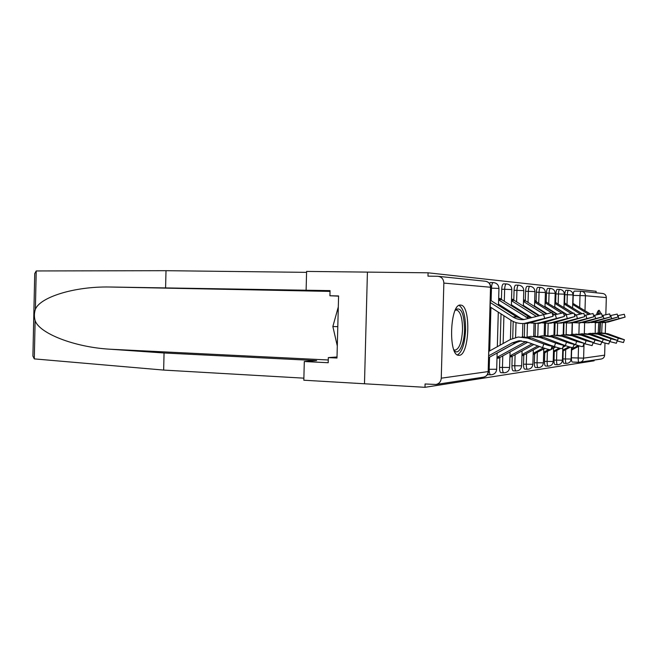 <?xml version="1.0" encoding="UTF-8"?>
<svg xmlns="http://www.w3.org/2000/svg" width="658" height="658" viewBox="0 0 658 658"><rect width="100%" height="100%" fill="white"/><g stroke="black" fill="none" stroke-linecap="round" stroke-linejoin="round"><path stroke-width="0.99" d="M563.207 350.92L562.977 358.914C562.96 361.522 563.256 362.977 563.881 363.29L563.955 363.29M554.258 351.849L554.02 360.115C554.003 362.788 554.324 364.293 554.982 364.614L555.064 364.614M544.742 352.844L544.495 361.39C544.487 364.145 544.824 365.692 545.523 366.021L545.614 366.021M534.609 353.897L534.354 362.739C534.345 365.585 534.707 367.18 535.456 367.518L535.554 367.518M523.784 355.016L523.529 364.187C523.521 367.123 523.908 368.768 524.706 369.122L524.813 369.122M512.212 356.217L511.949 365.733C511.94 368.76 512.36 370.462 513.207 370.832L513.33 370.832M499.809 357.491L499.529 367.394C499.521 370.528 499.973 372.28 500.886 372.667L501.018 372.667M460.551 305.09C450.088 303.215 448.016 355.419 458.568 355.304L459.169 355.32C469.499 355.435 471.169 305.592 460.847 305.115L460.551 305.09M601.173 313.669L599.158 310.263C598.229 310.288 597.374 311.76 596.592 314.672M595.342 322.683L595.219 333.137M596.074 292.785L596.115 291.297L428.078 272.807L427.988 276.154L437.718 276.278C441.534 276.73 443.582 279 443.854 283.088L441.263 378.185L488.17 371.581L490.523 287.25L443.854 283.088M330.036 291.371L112.049 287.036L330.053 290.622L329.921 295.755L338.59 295.944L336.986 358.026L328.326 357.607L328.194 362.731L304.3 361.522L303.823 380.217L364.483 383.77L367.419 272.108L428.078 272.807M601.692 332.742L602.16 322.65M578.999 362.344L572.263 362.04C571.679 361.736 571.399 360.321 571.415 357.788L571.638 350.031M572.09 334.363L572.427 322.864M572.986 303.387L573.217 295.417L580.011 295.549C580.15 292.876 580.537 291.436 581.162 291.231L574.385 291.107C573.751 291.313 573.357 292.744 573.217 295.417M306.118 290.153L306.595 271.417L367.419 272.108L364.483 383.77L424.986 387.315L594.084 360.814L594.108 360.115M581.902 291.313L602.358 293.443C604.825 293.731 606.15 295.121 606.322 297.589L605.829 314.582M605.59 322.527L605.286 333.014M604.982 343.246L604.636 355.18C604.422 357.261 603.296 358.544 601.256 359.013L579.032 362.344C578.456 362.048 578.176 360.625 578.201 358.092L578.538 346.453M441.263 378.185C440.942 381.624 439.199 383.721 436.048 384.469L425.076 383.984L424.986 387.315M496.996 358.314L498.715 358.125L497.366 358.067M500.368 299.036L500.384 298.567L498.665 298.526M509.917 356.924L511.2 356.784L509.925 356.726L512.788 355.945L533.844 344.479M512.804 299.752L512.821 299.308L511.546 299.283M521.95 355.633L522.839 355.534L521.95 355.501M524.401 300.41L523.521 299.982L524.418 300.007M533.161 354.432L533.72 354.366L533.169 354.349M535.242 301.035L534.691 300.64L535.25 300.657M563.676 334.7L564.013 322.782M564.589 302.919L564.827 294.694L567.295 294.735C567.443 291.963 567.862 290.482 568.537 290.31C571.3 290.655 572.789 292.193 572.995 294.932L567.295 294.735L567.023 304.325M554.735 335.128L555.081 323.053M555.673 302.425L555.92 293.92L558.453 293.97C558.609 291.107 559.053 289.586 559.769 289.405C562.615 289.759 564.145 291.354 564.35 294.175L558.453 293.97L558.173 303.889M545.235 335.646L545.589 323.267M545.86 313.611L545.877 313.085M546.198 301.907L546.453 293.098L549.06 293.147C549.224 290.194 549.685 288.623 550.45 288.443C553.378 288.813 554.949 290.458 555.171 293.361M535.11 336.131L535.472 323.399M535.744 313.94L535.76 313.224M535.933 307.376L535.949 306.858M536.106 301.348L536.36 292.226L539.042 292.275C539.215 289.224 539.708 287.604 540.522 287.423C543.541 287.809 545.161 289.495 545.392 292.506L539.042 292.275L538.737 302.935M524.311 336.699L524.681 323.456L527.93 323.423L524.171 323.465C519.392 323.843 514.975 322.757 510.921 320.216L490.235 306.998M524.944 314.343L524.969 313.397M525.142 307.261L525.158 306.546M525.323 300.764L525.594 291.297L528.358 291.346C528.53 288.188 529.057 286.518 529.929 286.329C533.046 286.732 534.715 288.475 534.954 291.584M512.714 338.393L513.191 321.482M513.38 314.828L513.413 313.619M513.594 307.163L513.627 306.217M513.791 300.138L514.071 290.301L516.917 290.351C517.106 287.085 517.665 285.358 518.603 285.169C521.819 285.58 523.546 287.39 523.784 290.597M500.154 345.137L501.026 313.899M501.215 307.089L501.248 305.88M501.429 299.48L501.717 289.232L504.653 289.281C504.85 285.893 505.451 284.108 506.454 283.919C509.777 284.346 511.57 286.222 511.817 289.545L504.653 289.281L504.316 301.282M512.821 299.308L511.546 299.234M500.384 298.567L498.674 298.461M568.463 290.301L566.077 290.26C565.395 290.441 564.975 291.913 564.827 294.694M559.687 289.405L557.244 289.356C556.52 289.536 556.076 291.058 555.92 293.92M550.359 288.443L547.851 288.401C547.078 288.582 546.617 290.145 546.453 293.098M540.432 287.423L537.849 287.381C537.027 287.562 536.533 289.183 536.36 292.226M529.822 286.329L527.181 286.288C526.301 286.477 525.775 288.146 525.594 291.297M518.479 285.161L515.765 285.12C514.827 285.309 514.26 287.036 514.071 290.301M506.323 283.911L503.526 283.869C502.523 284.059 501.914 285.852 501.717 289.232M493.245 282.57L490.383 282.529L489.387 283.318M552.169 346.059L550.968 349.595C550.433 350.015 547.629 349.357 542.57 347.63L543.812 343.953C548.879 345.68 551.675 346.347 552.21 345.944L531.409 337.949L522.049 336.822M488.828 357.574L516.028 342.637L521.325 340.778M488.878 355.69L512.146 342.9L518.52 340.869L526.458 341.806L542.57 347.63M543.812 343.953L527.683 338.154L518.224 337.019L510.378 339.503L489.001 351.29M490.358 302.59L512.878 316.942C516.193 319.015 519.804 319.911 523.71 319.624L552.021 312.558L553.016 316.194M527.93 323.423L553.049 316.292L524.171 323.465M490.424 300.221L516.752 316.975L524.146 319.582M563.569 345.08L562.409 348.493C561.907 348.872 559.234 348.23 554.381 346.577L555.582 343.048C560.435 344.693 563.116 345.335 563.61 344.973L543.442 337.274L534.386 336.197M497.687 358.034L500.277 357.261L527.716 342.259M497.02 357.327L525.832 341.592M551.996 345.721L554.381 346.577M555.582 343.048L539.988 337.464L530.841 336.378L527.675 336.978M517.509 341.913L497.144 353.099M574.146 344.167L573.028 347.457C572.559 347.811 569.992 347.194 565.337 345.606L566.497 342.201C571.16 343.78 573.718 344.405 574.187 344.068L554.612 336.649L545.844 335.613M509.95 355.904L532.083 343.838M563.618 344.989L565.337 345.606M566.497 342.201L551.404 336.83L542.546 335.777L539.65 336.312M165.594 287.801L166.005 270.685L36.223 270.956L34.726 273.58L32.908 356.077L34.29 358.89L163.653 370.076L164.056 352.992L316.63 360.592L304.3 361.522M112.049 287.036L109.697 287.011C73.754 286.32 39.801 297.424 35.376 309.342C34.167 313.019 34.084 316.761 35.129 320.561C39.028 333.137 74.099 347.309 110.618 349.25L164.056 352.992M166.005 270.685L306.57 272.354M163.653 370.076L303.873 378.161M329.921 295.755L338.59 296.149M337.011 356.99L328.326 357.607M455.542 309.597C461.168 306.776 464.17 313.562 464.54 329.946C464.318 344.364 458.585 356.06 454.143 350.484M453.855 349.776L454.884 350.146C459.194 349.258 461.743 342.514 462.525 329.905C462.508 318.316 460.567 311.678 456.718 310L455.213 310.288M457.409 354.909C462.105 352.12 464.828 343.789 465.576 329.913C465.617 316.506 463.462 308.339 459.103 305.411M338.311 306.908L332.858 326.508L337.299 345.968M337.801 326.681L332.858 326.508M597.316 312.427L598.805 314.129M600.03 322.609L599.512 332.858M624.401 339.832L623.455 342.555L617.319 340.992L618.298 338.196L605.648 333.795L598.212 332.948L598.755 322.502M597.406 314.466L596.872 313.685M599.997 332.849L600.483 322.642M599.553 313.965L598.254 310.765M552.745 315.215L563.429 312.83L564.391 316.334M536.92 323.325L543.862 322.593L564.416 316.416L540.415 322.617L536.591 323.333L530.677 322.996M498.665 298.74L501.89 299.744L530.784 317.937M498.632 299.9L528.654 318.554M522.32 319.278L498.509 304.144M564.103 315.281L574.006 313.076L574.944 316.457M548.303 323.201L555.023 322.494L574.969 316.539L551.815 322.519L548.114 323.201L542.562 322.913M511.537 299.497L514.35 300.451L538.54 315.708M511.505 300.714L536.278 316.358M531.722 317.666L511.389 304.802M583.991 343.32L582.898 346.503C582.462 346.824 580.002 346.223 575.52 344.702L576.647 341.412L584.024 343.229L565.016 336.065L556.504 335.07M522.008 355.435L524.442 354.711L539.527 346.527M521.975 354.58L537.899 345.944M574.138 344.208L575.52 344.702M576.647 341.412L562.022 336.238L553.436 335.226L550.787 335.703M593.162 342.53L592.101 345.606L585.011 343.863L586.105 340.68L593.195 342.44L574.722 335.522L566.464 334.56M533.293 354.234L544.873 348.411M533.194 353.354L543.302 347.885M583.934 343.476L585.011 343.863M586.105 340.68L571.925 335.679L563.602 334.708L561.159 335.136M601.741 341.79L600.713 344.767L593.886 343.073L594.947 339.997L601.766 341.708L583.794 335.021L575.775 334.083M543.656 353.124L550.573 349.776M550.985 349.554L555.673 347.029M543.681 352.211L548.739 349.488M551.511 347.992L554.225 346.527M593.072 342.785L593.886 343.073M594.947 339.997L581.178 335.169L573.093 334.223L570.848 334.609M574.64 315.355L583.852 313.307L584.765 316.572M558.889 323.086L565.411 322.404L584.781 316.646L562.417 322.428L558.831 323.086L553.6 322.839M523.513 300.221L525.956 301.117L545.885 313.627M523.48 301.463L543.747 314.203M539.338 315.478L523.365 305.411M584.444 315.429L593.031 313.521L593.911 316.679M568.808 322.979L575.1 322.313L593.935 316.753L572.312 322.338L568.833 322.979L563.898 322.765M534.691 300.912L556.61 314.113M534.65 302.162L551.149 312.484M552.177 313.126L554.636 314.672M546.485 313.471L534.543 305.978M593.582 315.503L601.609 313.726L602.465 316.786M578.102 322.881L584.164 322.231L602.489 316.852L581.557 322.256L578.176 322.872L573.513 322.691M545.128 301.561L566.628 314.565M545.095 302.803L561.397 312.969M563.898 314.532L564.794 315.083M557.013 314.006L544.989 306.496M609.769 341.099L608.773 343.986L602.193 342.333L603.221 339.355L609.802 341.025L592.307 334.544L584.51 333.639M553.485 352.055L560.731 348.46M562.796 347.35L565.757 345.754M553.51 351.142L559.185 348.09M563.297 345.886L564.416 345.277M601.618 342.135L602.193 342.333M603.221 339.355L589.848 334.683L581.993 333.771L579.928 334.116M602.128 315.577L609.645 313.915L610.484 316.876M586.813 322.79L592.669 322.157L610.501 316.942L590.218 322.181L586.928 322.782L582.511 322.617M554.916 302.17L572.945 313.068M554.883 303.404L571.045 313.447M574.228 313.866L576.005 314.968M566.851 314.499L554.784 306.982M617.311 340.441L616.34 343.246L609.991 341.642L610.994 338.755L617.336 340.375L600.293 334.099L592.718 333.228M562.713 351.051L570.379 347.169M573.735 345.368L575.199 344.586M562.738 350.146L568.989 346.791M610.994 338.755L597.99 334.223L590.349 333.343L588.441 333.655M610.13 315.651L617.188 314.096L618.002 316.967M594.996 322.7L600.647 322.091L618.018 317.024L598.344 322.107L590.95 322.552M564.103 302.754L581.828 313.496M564.07 303.955L580.093 313.882M584.337 315.05L584.789 315.33M576.079 314.943L574.204 313.784M573.028 313.052L563.972 307.426M618.298 338.196L624.426 339.767L607.819 333.68L600.441 332.833M571.399 350.105L579.459 345.96M571.424 349.201L578.185 345.59M598.212 332.948L596.444 333.228M617.648 315.717L624.286 314.261L625.075 317.057M602.695 322.617L608.156 322.025L625.092 317.107L605.993 322.042L598.887 322.486M572.748 303.305L590.21 313.907M572.715 304.481L588.606 314.294M566.415 363.397L566.341 363.405C565.724 363.093 565.419 361.629 565.444 359.029L565.707 349.669M562.977 358.914L571.136 359.021L571.473 347.424M557.589 364.729L557.507 364.729C556.857 364.409 556.536 362.912 556.553 360.23L556.832 350.549M554.02 360.115L562.45 360.214L562.82 347.334M548.204 366.144L548.122 366.144C547.423 365.815 547.086 364.269 547.102 361.505L547.39 351.487M544.495 361.39L553.214 361.489L553.6 348.148M538.219 367.649L538.121 367.649C537.38 367.304 537.018 365.708 537.035 362.862L537.331 352.491M534.354 362.739L543.385 362.838L543.779 349.003M527.56 369.253L527.453 369.253C526.663 368.899 526.277 367.254 526.285 364.318L526.589 353.552M523.529 364.187L532.881 364.277L533.293 349.908M516.16 370.972L516.036 370.972C515.198 370.602 514.778 368.899 514.786 365.873L515.099 354.678M511.949 365.733L521.662 365.823L522.082 350.879M503.929 372.815L503.806 372.815C502.901 372.428 502.449 370.668 502.457 367.534L502.786 355.888M499.529 367.394L509.621 367.477L510.065 351.907M490.794 374.797L490.654 374.797C489.684 374.394 489.198 372.576 489.198 369.327L489.536 357.187M488.499 369.294L496.691 369.253L497.144 353.009M571.415 357.788L583.605 358.141L604.636 355.18M578.9 334.017L579.221 322.864M579.673 307.409L580.011 295.549L585.423 295.73L584.987 310.683M584.633 322.831L584.32 333.655M584.033 343.517L583.605 358.141C583.383 360.395 582.174 361.785 579.978 362.295L572.263 362.04M606.322 297.589L585.423 295.73C585.233 293.04 583.81 291.543 581.162 291.231M566.143 334.577L566.48 323.037M557.277 335.004L557.614 323.152M547.843 335.498L548.196 323.201M548.764 303.428L549.06 293.147L555.171 293.378L554.776 307.171M537.792 336.115L538.162 323.308M538.376 315.601L538.4 314.886M538.565 309.03L538.581 308.512M527.066 336.888L527.445 323.432M527.65 316.062L527.683 315.116M527.856 308.972L527.872 308.248M528.037 302.417L528.358 291.346L534.954 291.601L534.526 306.496M515.584 337.48L516.012 322.593M516.176 316.605L516.209 315.396M516.39 308.931L516.423 307.985M516.596 301.866L516.917 290.351L523.784 290.614L523.349 306.126M503.131 343.492L503.913 315.741M504.102 308.923L504.135 307.714M489.716 350.895L490.926 307.442M491.115 300.657L491.46 288.13C491.674 284.618 492.316 282.767 493.393 282.57C496.839 283.014 498.69 284.963 498.953 288.41M490.761 288.122L498.953 288.434L498.476 305.345M438.787 276.385L484.979 281.205C488.425 281.616 490.276 283.631 490.523 287.25L490.786 287.307C490.679 284.421 489.272 282.479 486.575 281.468M490.786 287.307L488.17 371.581C487.882 374.632 486.311 376.491 483.457 377.166C486.468 376.466 488.129 374.583 488.442 371.515M512.146 342.9L516.028 342.637M527.683 338.154L531.409 337.949M544.553 318.028L543.524 314.269M516.752 316.975L512.878 316.942M531.845 322.7L528.119 322.733M497.02 357.598L500.277 357.261M524.961 342.045L526.77 341.921M539.988 337.464L543.442 337.274M509.942 356.241L512.788 355.945M551.404 336.83L554.612 336.649M36.223 270.956L35.376 309.342M35.129 320.561L34.29 358.89M328.268 359.984L110.618 349.25M556.298 318.094L555.303 314.483M501.89 299.744L498.641 299.563M529.254 317.082L525.668 317.049M543.862 322.593L540.415 322.617M567.188 318.159L566.225 314.68M514.35 300.451L511.513 300.295M555.023 322.494L551.815 322.519M521.967 354.975L524.442 354.711M562.022 336.238L565.016 336.065M533.186 353.79L535.332 353.568M571.925 335.679L574.722 335.522M543.673 352.688L545.531 352.491M581.178 335.169L583.794 335.021M577.321 318.217L576.383 314.861M525.956 301.117L523.497 300.977M565.411 322.404L562.417 322.428M586.755 318.275L585.85 315.026M536.805 301.734L534.666 301.611M575.1 322.313L572.312 322.338M595.58 318.324L594.7 315.182M546.962 302.31L545.112 302.203M584.164 322.231L581.557 322.256M553.501 351.652L555.097 351.487M589.848 334.683L592.307 334.544M603.838 318.373L602.983 315.33M556.495 302.853L554.9 302.762M592.669 322.157L590.218 322.181M562.722 350.681L564.087 350.541M597.99 334.223L600.293 334.099M611.586 318.414L610.764 315.47M565.452 303.354L564.095 303.28M600.647 322.091L598.344 322.107M571.407 349.768L572.559 349.645M605.648 333.795L607.819 333.68M618.874 318.456L618.068 315.601M573.891 303.84L572.74 303.774M608.156 322.025L605.993 322.042M563.881 363.29L566.341 363.405C569.162 363.265 570.766 361.818 571.136 359.054M554.982 364.614L557.507 364.729C560.419 364.59 562.064 363.101 562.45 360.247M545.523 366.021L548.122 366.144C551.116 366.004 552.819 364.466 553.214 361.522M535.456 367.518L538.121 367.649C541.213 367.509 542.973 365.914 543.376 362.879M524.706 369.122L527.453 369.253C530.652 369.113 532.462 367.468 532.881 364.318M513.207 370.832L516.036 370.972C519.343 370.824 521.218 369.122 521.654 365.864M500.886 372.667L503.806 372.815C507.228 372.667 509.169 370.898 509.621 367.526M487.644 374.641L490.654 374.797C494.199 374.641 496.214 372.815 496.691 369.303M460.172 305.098L460.847 305.115M498.287 312.147L497.325 346.7M511.817 289.561L511.365 305.748M511.184 312.196L511.143 313.405M510.953 320.24L510.411 339.479M523.176 312.262L523.151 313.208M522.855 323.539L522.477 336.781M534.362 312.336L534.345 313.06M534.049 323.399L533.679 336.23M545.392 292.514L544.98 306.842M544.824 312.427L544.808 312.945M544.511 323.193L544.158 335.67M554.324 322.955L553.97 335.177M564.35 294.184L563.972 307.492M563.528 322.831L563.182 334.757M572.995 294.949L572.616 307.796M572.18 322.889L571.851 334.404M436.048 384.469L483.457 377.166M518.52 340.869L520.305 340.762M497.004 358.108L498.04 357.993M330.036 291.404L109.697 287.011M456.183 309.984L456.718 310M540.078 323.292L536.591 323.333M551.355 323.168L548.114 323.201M561.85 323.053L558.831 323.086M571.654 322.946L568.833 322.979M580.817 322.848L578.176 322.872M589.412 322.749L586.928 322.782M597.48 322.667L595.153 322.691M605.072 322.576L602.884 322.601"/></g></svg>
